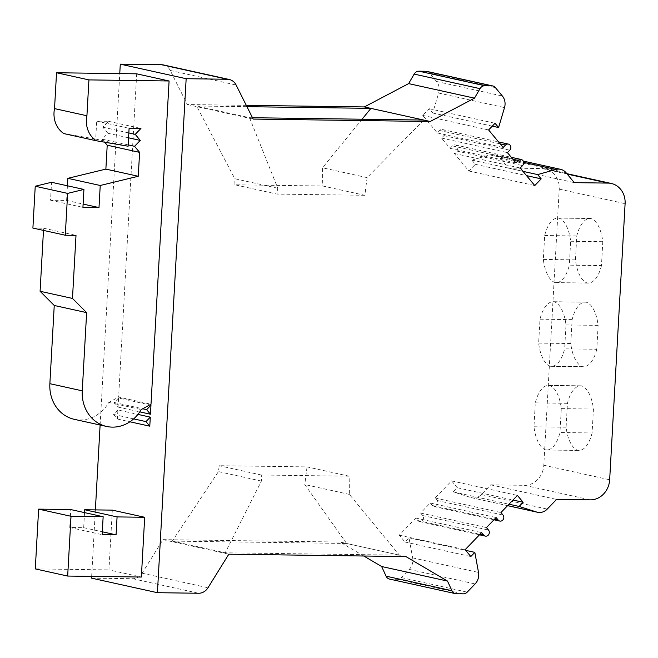 <?xml version="1.0" encoding="UTF-8"?>
<svg xmlns="http://www.w3.org/2000/svg" width="658" height="658" viewBox="0 0 658 658"><rect width="100%" height="100%" fill="white"/><g stroke="black" fill="none" stroke-linecap="round" stroke-linejoin="round"><path stroke-width="0.49" stroke-dasharray="3.29 2.47" d="M91.659 576.375L95.369 509.901M100.115 425.019L119.764 73.597M91.552 578.152L132.735 578.711A12.017 10.668 102.5 0 0 142.136 573.208L162.97 539.642L340.03 542.036L363.784 556.01M389.585 579.089A6.004 5.33 102.5 0 0 390.548 579.205L397.457 579.295A6.004 5.33 102.5 0 0 401.347 577.601L409.243 569.4A12.017 10.668 102.5 0 0 412.665 557.894L408.98 537.825L404.958 542.003L399.274 535.16L415.766 518.043L417.838 520.536A3.603 3.2 102.5 0 0 422.666 515.527L420.594 513.034L430.25 503.008L432.322 505.509A3.603 3.2 102.5 0 0 437.151 500.499L435.078 497.999L451.577 480.883L457.261 487.726L453.23 491.904L470.857 497.506A12.017 10.668 102.5 0 0 471.679 497.728A12.017 10.668 102.5 0 0 481.376 494.553L490.712 484.856L524.459 485.316A20.423 18.128 102.5 0 0 543.804 465.239L559.234 189.117A20.423 18.128 102.5 0 0 545.433 168.933A20.423 18.128 102.5 0 0 542.167 168.555L508.42 168.094L500.179 158.167A12.017 10.668 102.5 0 0 494.726 154.786A12.017 10.668 102.5 0 0 490.004 154.934L471.786 160.05L475.339 164.327L468.899 171.006L454.341 153.47L456.693 151.036A3.603 3.2 102.5 0 0 452.433 145.903L450.08 148.338L441.559 138.073L443.911 135.63A3.603 3.2 102.5 0 0 439.651 130.498L437.299 132.941L422.74 115.397L429.18 108.718L432.725 112.995L438.647 93.066A12.017 10.668 102.5 0 0 436.525 81.477L429.551 73.079A6.004 5.33 102.5 0 0 426.82 71.393M246.273 105.338L187.291 104.54L170.241 70.455A12.017 10.668 102.5 0 0 163.398 64.936M118.572 398.024L114.262 402.49L118.062 407.072L118.572 398.024L149.761 404.917M118.062 407.072L139.792 411.867M112.304 510.123L108.957 569.894L141.355 577.05M117.897 409.975L113.595 414.441L117.395 419.023L117.897 409.975L137.925 414.4M117.395 419.023L129.906 421.786M136.691 73.828L118.621 397.078L151.011 404.226M187.291 104.54L253.157 119.082M252.475 117.733L249.522 117.692L196.619 106.012L246.956 106.686M364.853 195.294L277.018 194.102L234.914 184.799L322.741 185.992L364.853 195.294L367.106 177.635L423.736 120.052M249.522 117.692L277.775 188.221L277.018 194.102M277.775 188.221L234.824 178.737L196.619 106.012M234.914 184.799L234.824 178.737M362.081 119.213L322.494 167.782L322.741 185.992M423.834 120.052L370.931 108.364M367.106 177.635L322.494 167.782M432.725 112.995L492.266 126.147M429.18 108.718L495.038 123.268M422.74 115.397L488.606 129.947M437.299 132.941L503.164 147.482M441.559 138.073L507.425 152.615M450.08 148.338L515.946 162.88M454.341 153.47L520.207 168.012M468.899 171.006L534.765 185.556M475.339 164.327L526.532 175.628M471.786 160.05L522.978 171.351M508.42 168.094L574.286 182.644M592.101 432.948A32.439 14.682 90.8 0 1 578.793 450.442A32.439 14.682 90.8 0 1 577.971 450.376A32.439 14.682 90.8 0 1 566.102 427.207L567.443 403.305A32.439 14.682 90.8 0 1 580.751 385.81A32.439 14.682 90.8 0 1 581.573 385.876A32.439 14.682 90.8 0 1 593.442 409.046L592.101 432.948L559.966 432.52A32.439 14.682 90.8 0 1 546.658 450.006A32.439 14.682 90.8 0 1 545.836 449.94A32.439 14.682 90.8 0 1 533.967 426.771L535.308 402.869A32.439 14.682 90.8 0 1 548.616 385.374A32.439 14.682 90.8 0 1 549.438 385.44A32.439 14.682 90.8 0 1 561.307 408.61L559.966 432.52M596.781 349.275A32.439 14.682 90.8 0 1 583.473 366.769A32.439 14.682 90.8 0 1 582.651 366.703A32.439 14.682 90.8 0 1 570.782 343.534L572.123 319.632A32.439 14.682 90.8 0 1 585.431 302.137A32.439 14.682 90.8 0 1 586.253 302.203A32.439 14.682 90.8 0 1 598.122 325.373L596.781 349.275L564.646 348.847A32.439 14.682 90.8 0 1 551.338 366.333A32.439 14.682 90.8 0 1 550.516 366.267A32.439 14.682 90.8 0 1 538.647 343.098L539.988 319.196A32.439 14.682 90.8 0 1 553.296 301.701A32.439 14.682 90.8 0 1 554.118 301.767A32.439 14.682 90.8 0 1 565.987 324.937L564.646 348.847M601.461 265.602A32.439 14.682 90.8 0 1 588.153 283.096A32.439 14.682 90.8 0 1 587.323 283.03A32.439 14.682 90.8 0 1 575.462 259.861L576.795 235.959A32.439 14.682 90.8 0 1 590.111 218.464A32.439 14.682 90.8 0 1 590.933 218.53A32.439 14.682 90.8 0 1 602.794 241.7L601.461 265.602L569.326 265.166A32.439 14.682 90.8 0 1 556.018 282.66A32.439 14.682 90.8 0 1 555.188 282.595A32.439 14.682 90.8 0 1 543.327 259.425L544.66 235.523A32.439 14.682 90.8 0 1 557.976 218.028A32.439 14.682 90.8 0 1 558.798 218.094A32.439 14.682 90.8 0 1 570.659 241.264L569.326 265.166M490.712 484.856L556.578 499.406M453.23 491.904L508.971 504.217M457.261 487.726L513.001 500.039M451.577 480.883L517.435 495.433M435.078 497.999L500.944 512.549M430.25 503.008L496.116 517.558M420.594 513.034L486.459 527.576M415.766 518.043L481.631 532.585M399.274 535.16L465.132 549.701M404.958 542.003L470.815 556.545M408.98 537.825L465.667 550.351M405.887 556.578L399.414 555.155L349.398 494.405L349.151 476.195L261.316 475.01L261.399 481.08L225.192 552.794L399.414 555.155L346.511 543.467L172.289 541.106L218.456 471.589L219.204 465.708L307.039 466.892L304.777 484.551L346.601 543.467L340.03 542.036M399.505 555.155L346.601 543.467M349.151 476.195L307.039 466.892M261.316 475.01L219.204 465.708M261.399 481.08L218.456 471.589M172.289 541.106L225.192 552.794M162.97 539.642L228.828 554.184M349.398 494.405L304.777 484.551M577.971 450.376L545.836 449.94M593.442 409.046L561.307 408.61M581.573 385.876L549.438 385.44M567.443 403.305L535.308 402.869M566.102 427.207L533.967 426.771M582.651 366.703L550.516 366.267M598.122 325.373L565.987 324.937M586.253 302.203L554.118 301.767M572.123 319.632L539.988 319.196M570.782 343.534L538.647 343.098M587.323 283.03L555.188 282.595M602.794 241.7L570.659 241.264M590.933 218.53L558.798 218.094M576.795 235.959L544.66 235.523M575.462 259.861L543.327 259.425M114.262 402.49L142.696 408.774M63.851 133.59L95.706 139.068L96.71 121.138L108.545 121.302L102.854 127.2L107.879 133.253L102.187 139.159L104.721 142.202M67.42 185.795L66.606 200.435L50.534 200.213L51.538 182.282M32.9 228.071L43.609 228.219L43.486 230.415M74.231 419.302A36.042 31.995 102.5 0 0 108.833 402.416L118.621 397.078M84.528 512.607L83.681 527.683L69.756 527.494L70.76 509.563M35.285 568.899L108.957 569.894M108.833 402.416L141.223 409.572M43.609 228.219L75.999 235.375M50.534 200.213L82.924 207.369M66.606 200.435L83.114 204.079M102.187 139.159L128.17 144.892M107.879 133.253L128.565 137.818M102.854 127.2L128.836 132.941M108.545 121.302L140.935 128.45M96.71 121.138L129.1 128.294M95.706 139.068L128.096 146.224M113.595 414.441L133.673 418.883M69.756 527.494L102.146 534.65M83.681 527.683L102.311 531.796M170.241 70.455L236.107 85.005M429.551 73.079L495.408 87.629M436.525 81.477L502.383 96.027M438.647 93.066L504.513 107.608M439.651 130.498L500.154 143.863M443.911 135.63L509.769 150.18M452.433 145.903L512.944 159.261M456.693 151.036L522.551 165.577M490.004 154.934L523.612 162.353M500.179 158.167L566.045 172.709M542.167 168.555L567.171 174.074M559.234 189.117L625.1 203.667M543.804 465.239L609.662 479.789M524.459 485.316L590.316 499.858M481.376 494.553L547.234 509.095M470.857 497.506L507.614 505.624M437.151 500.499L503.016 515.041M432.322 505.509L494.495 519.236M422.666 515.527L488.532 530.077M417.838 520.536L480.011 534.271M412.665 557.894L478.522 572.435M409.243 569.4L475.109 583.942M401.347 577.601L467.205 592.142M397.457 579.295L463.322 593.845M390.548 579.205L456.413 593.746M142.136 573.208L207.994 587.759M132.735 578.711L198.601 593.253M442.554 129.552L498.534 141.914M455.336 144.949L511.315 157.311M494.726 154.786L523.217 161.078M545.433 168.933L566.826 173.654M471.679 497.728L507.581 505.657M433.959 506.52L493.977 519.779M419.475 521.547L479.493 534.806M546.658 450.006L578.793 450.442M548.616 385.374L580.751 385.81M551.338 366.333L583.473 366.769M553.296 301.701L585.431 302.137M556.018 282.66L588.153 283.096M557.976 218.028L590.111 218.464"/><path stroke-width="0.99" d="M119.764 73.597L120.291 64.155L186.156 78.705L157.418 592.693L91.552 578.152L91.659 576.375M95.369 509.901L100.115 425.019M363.784 556.01L381.632 566.513L386.082 576.169A6.004 5.33 102.5 0 0 389.585 579.089L455.451 593.639A6.004 5.33 102.5 0 0 456.413 593.746L463.322 593.845A6.004 5.33 102.5 0 0 467.205 592.142L475.109 583.942A12.017 10.668 102.5 0 0 478.522 572.435L474.837 552.375L470.815 556.545L465.132 549.701L481.631 532.585L483.704 535.086A3.603 3.2 102.5 0 0 488.532 530.077L486.459 527.576L496.116 517.558L498.188 520.05A3.603 3.2 102.5 0 0 503.016 515.041L500.944 512.549L517.435 495.433L523.118 502.276L519.096 506.446L536.714 512.047A12.017 10.668 102.5 0 0 537.545 512.269A12.017 10.668 102.5 0 0 547.234 509.095L556.578 499.406L590.316 499.858A20.423 18.128 102.5 0 0 609.662 479.789L625.1 203.667A20.423 18.128 102.5 0 0 611.298 183.475A20.423 18.128 102.5 0 0 608.025 183.097L574.286 182.644L566.045 172.709A12.017 10.668 102.5 0 0 560.591 169.328A12.017 10.668 102.5 0 0 555.87 169.476L537.652 174.592L541.197 178.869L534.765 185.556L520.207 168.012L522.551 165.577A3.603 3.2 102.5 0 0 518.29 160.445L515.946 162.88L507.425 152.615L509.769 150.18A3.603 3.2 102.5 0 0 505.509 145.048L503.164 147.482L488.606 129.947L495.038 123.268L498.591 127.545L504.513 107.608A12.017 10.668 102.5 0 0 502.383 96.027L495.408 87.629A6.004 5.33 102.5 0 0 492.686 85.935A6.004 5.33 102.5 0 0 491.723 85.828L484.814 85.729A6.004 5.33 102.5 0 0 480.019 88.649L474.492 98.157L430.217 121.483L253.157 119.082L236.107 85.005A12.017 10.668 102.5 0 0 229.255 79.486A12.017 10.668 102.5 0 0 227.331 79.264L186.156 78.705M492.686 85.935L426.82 71.393A6.004 5.33 102.5 0 0 425.858 71.278L418.949 71.187A6.004 5.33 102.5 0 0 414.153 74.099L408.634 83.615L364.359 106.933L246.273 105.338M229.255 79.486L163.398 64.936A12.017 10.668 102.5 0 0 161.473 64.714L120.291 64.155M149.761 404.917L150.962 405.18L150.452 414.219L139.792 411.867M84.528 512.607L84.685 509.753L112.304 510.123L144.694 517.278L141.355 577.05L67.675 576.054L71.015 516.283L103.15 516.719L102.146 534.65L116.071 534.839L117.075 516.908L144.694 517.278M137.925 414.4L150.295 417.131L149.785 426.178L129.906 421.786M96.241 140.746L63.851 133.59A24.025 21.336 102.5 0 1 54.532 108.603L56.539 72.75L136.691 73.828L169.09 80.983L151.011 404.226L141.223 409.572A36.042 31.995 102.5 0 1 106.621 426.458A36.042 31.995 102.5 0 1 82.258 390.836L86.634 312.624L72.479 298.436L75.999 235.375L65.29 235.227L67.634 193.394L83.928 189.438L82.924 207.369L98.996 207.583L100.23 185.49L138.262 176.27L139.603 152.36L134.577 146.315L140.269 140.409L135.244 134.355L140.935 128.45L129.1 128.294L128.096 146.224L96.241 140.746A24.025 21.336 102.5 0 1 86.922 115.759L88.929 79.898L169.09 80.983M157.418 592.693L198.601 593.253A12.017 10.668 102.5 0 0 207.994 587.759L228.828 554.184L405.887 556.578L447.498 581.063L451.947 590.711A6.004 5.33 102.5 0 0 455.451 593.639M364.359 106.933L423.736 120.052L252.475 117.733M423.736 120.052L430.217 121.483M246.956 106.686L370.832 108.364M370.915 108.381L362.081 119.213M408.634 83.615L474.492 98.157M492.266 126.147L498.591 127.545M526.532 175.628L541.197 178.869M522.978 171.351L537.652 174.592M508.971 504.217L519.096 506.446M513.001 500.039L523.118 502.276M465.667 550.351L474.837 552.375M381.632 566.513L447.498 581.063M150.962 405.18L146.652 409.646L150.452 414.219M142.696 408.774L146.652 409.646M104.721 142.202L107.213 145.204L105.872 169.114L67.84 178.334L67.42 185.795M83.928 189.438L51.538 182.282L35.236 186.239L32.9 228.071L65.29 235.227M43.486 230.415L40.089 291.28L54.244 305.476L49.868 383.68A36.042 31.995 102.5 0 0 74.231 419.302L106.621 426.458M103.15 516.719L70.76 509.563L38.625 509.127L35.285 568.899L67.675 576.054M56.539 72.75L88.929 79.898M150.295 417.131L145.986 421.597L149.785 426.178M54.244 305.476L86.634 312.624M40.089 291.28L72.479 298.436M35.236 186.239L67.634 193.394M83.114 204.079L98.996 207.583M67.84 178.334L100.23 185.49M105.872 169.114L138.262 176.27M107.213 145.204L139.603 152.36M128.17 144.892L134.577 146.315M128.565 137.818L140.269 140.409M128.836 132.941L135.244 134.355M54.532 108.603L86.922 115.759M133.673 418.883L145.986 421.597M38.625 509.127L71.015 516.283M102.311 531.796L116.071 534.839M84.685 509.753L117.075 516.908M161.473 64.714L227.331 79.264M414.153 74.099L480.019 88.649M418.949 71.187L484.814 85.729M425.858 71.278L491.723 85.828M500.154 143.863L505.509 145.048M512.944 159.261L518.29 160.445M523.612 162.353L555.87 169.476M567.171 174.074L608.025 183.097M507.614 505.624L536.714 512.047M494.495 519.236L498.188 520.05M480.011 534.271L483.704 535.086M386.082 576.169L451.947 590.711M49.868 383.68L82.258 390.836M498.534 141.914L508.42 144.094M511.315 157.311L521.202 159.491M523.217 161.078L560.591 169.328M566.826 173.654L611.298 183.475M507.581 505.657L537.545 512.269M493.977 519.779L499.825 521.07M479.493 534.806L485.341 536.097"/></g></svg>
